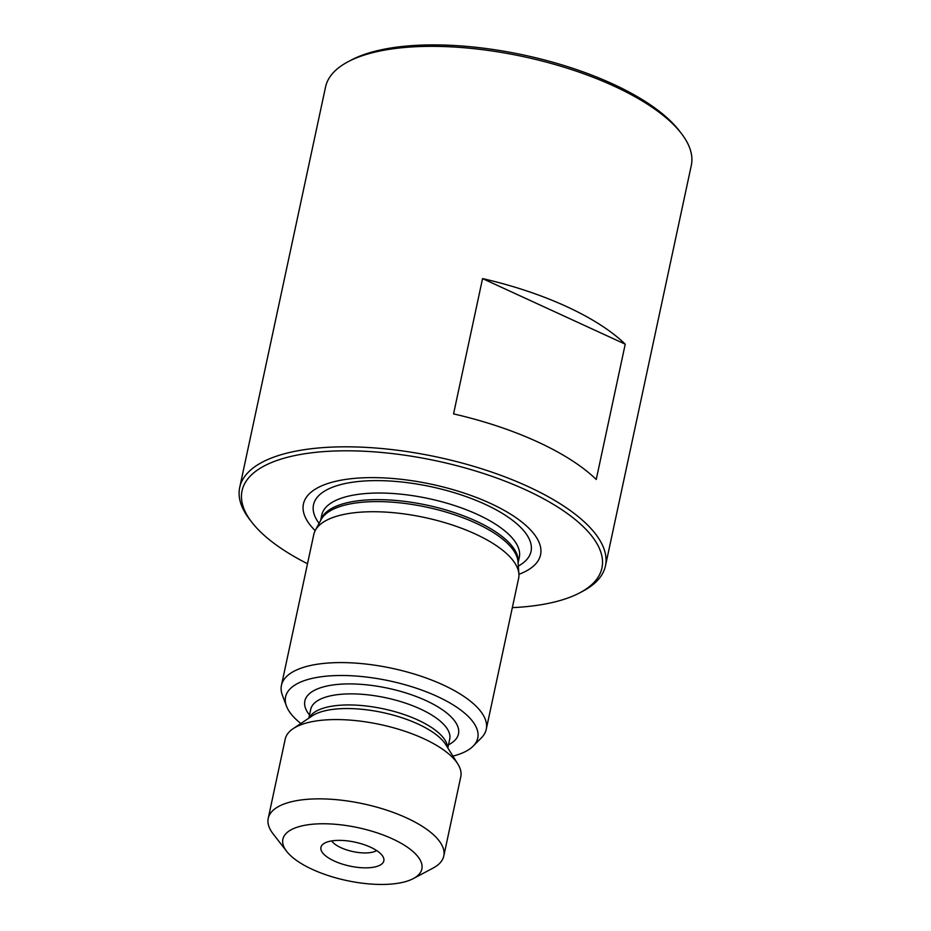 <?xml version="1.0" encoding="UTF-8"?>
<svg xmlns="http://www.w3.org/2000/svg" width="931" height="931" viewBox="0 0 931 931"><rect width="100%" height="100%" fill="white"/><g stroke="black" fill="none" stroke-linecap="round" stroke-linejoin="round"><path stroke-width="1.4" d="M307.509 563.732A184.035 70.023 12.1 0 1 251.94 522.396L249.752 519.579A187.038 71.163 12.1 0 1 239.698 487.483L325.547 86.99A187.038 71.163 12.1 0 1 347.88 61.842L351.034 60.166A184.035 70.023 12.1 0 1 612.726 83.953A184.035 70.023 12.1 0 1 679.06 130.491L681.248 133.308A187.038 71.163 12.1 0 1 691.302 165.404L605.453 565.885A187.038 71.163 12.1 0 1 583.12 591.045L579.966 592.721A184.035 70.023 12.1 0 1 569.784 597.306A184.035 70.023 12.1 0 1 512.329 607.64M347.88 61.842A187.038 71.163 12.1 0 1 358.237 57.175A187.038 71.163 12.1 0 1 613.832 86.024A187.038 71.163 12.1 0 1 681.248 133.308M286.701 851.411L273.051 833.78A89.772 34.156 12.1 0 1 268.221 818.372A89.772 34.156 12.1 0 1 283.908 804.058A89.772 34.156 12.1 0 1 385.923 809.9A89.772 34.156 12.1 0 1 443.784 856.008A89.772 34.156 12.1 0 1 433.066 868.088L413.387 878.561A71.07 27.046 12.1 0 1 409.454 880.33A71.07 27.046 12.1 0 1 343.015 879.714A71.07 27.046 12.1 0 1 286.701 851.411A71.07 27.046 12.1 0 1 295.302 827.88A71.07 27.046 12.1 0 1 389.333 837.469A71.07 27.046 12.1 0 1 413.387 878.561M268.221 818.372L285.223 739.086A89.772 34.156 12.1 0 1 293.09 728.717A89.772 34.156 12.1 0 1 300.911 724.772A89.772 34.156 12.1 0 1 387.936 726.308A89.772 34.156 12.1 0 1 457.854 764.037A89.772 34.156 12.1 0 1 460.787 776.722L443.784 856.008M300.853 723.503A98.255 37.38 12.1 0 1 286.48 706.129A98.255 37.38 12.1 0 1 302.773 681.189A98.255 37.38 12.1 0 1 425.036 691.314A98.255 37.38 12.1 0 1 473.134 746.15A98.255 37.38 12.1 0 1 460.577 753.714A98.255 37.38 12.1 0 1 452.908 756.1M286.48 706.129L282.384 695.236A104.738 39.847 12.1 0 1 281.441 685.356A104.738 39.847 12.1 0 1 299.747 668.656A104.738 39.847 12.1 0 1 418.764 675.464A104.738 39.847 12.1 0 1 486.261 729.264A104.738 39.847 12.1 0 1 481.35 737.887L473.134 746.15M281.441 685.356L313.782 534.499A104.738 39.847 12.1 0 1 315.33 530.333A104.738 39.847 12.1 0 1 332.088 517.799A104.738 39.847 12.1 0 1 445.716 522.919A104.738 39.847 12.1 0 1 518.893 573.973A104.738 39.847 12.1 0 1 518.602 578.407L486.261 729.264M315.167 530.623A121.251 46.131 12.1 0 1 324.628 484.644A121.251 46.131 12.1 0 1 490.323 503.345A121.251 46.131 12.1 0 1 519.358 574.136A121.251 46.131 12.1 0 1 518.916 574.299M251.94 522.396A184.035 70.023 12.1 0 1 274.203 461.473A184.035 70.023 12.1 0 1 517.694 486.296A184.035 70.023 12.1 0 1 579.966 592.721M239.698 487.483A187.038 71.163 12.1 0 1 272.376 457.656A187.038 71.163 12.1 0 1 484.911 469.818A187.038 71.163 12.1 0 1 605.453 565.885M482.561 278.59L453.56 413.899A187.038 71.163 12.1 0 1 596.236 479.465L625.236 344.167A187.038 71.163 -167.9 0 0 482.561 278.59L625.236 344.167M376.648 850.562A24.683 9.391 12.1 0 1 374.716 851.504A24.683 9.391 12.1 0 1 351.022 851.143A24.683 9.391 12.1 0 1 331.692 840.914M378.207 865.981A32.166 12.243 12.1 0 1 338.186 862.665A32.166 12.243 12.1 0 1 322.429 844.72A32.166 12.243 12.1 0 1 326.548 842.241A32.166 12.243 12.1 0 1 359.471 843.242A32.166 12.243 12.1 0 1 383.537 857.812A32.166 12.243 12.1 0 1 378.207 865.981M293.09 728.717L312.094 715.962A72.827 27.709 12.1 0 1 318.437 712.762A72.827 27.709 12.1 0 1 389.03 714.007A72.827 27.709 12.1 0 1 445.751 744.614L457.854 764.037M309.243 717.871A71.07 27.046 12.1 0 1 320.776 709.061A71.07 27.046 12.1 0 1 398.293 712.657A71.07 27.046 12.1 0 1 447.567 747.523M308.836 718.138L310.733 709.317A71.07 27.046 12.1 0 1 323.15 697.994A71.07 27.046 12.1 0 1 403.914 702.614A71.07 27.046 12.1 0 1 449.72 739.121L447.823 747.942M309.511 715.008A78.553 29.885 12.1 0 1 318.588 688.463A78.553 29.885 12.1 0 1 423.046 699.286A78.553 29.885 12.1 0 1 448.498 744.8M315.33 530.333L321.114 519.603A101.304 38.543 12.1 0 1 337.325 507.476A101.304 38.543 12.1 0 1 447.229 512.422A101.304 38.543 12.1 0 1 518.02 561.812L518.893 573.973M320.671 520.417A101.002 38.427 12.1 0 1 338.023 505.486A101.002 38.427 12.1 0 1 451.326 511.585A101.002 38.427 12.1 0 1 518.078 562.743M320.59 520.58L321.789 514.983A101.002 38.427 12.1 0 1 339.443 498.876A101.002 38.427 12.1 0 1 454.2 505.44A101.002 38.427 12.1 0 1 519.3 557.32L518.101 562.918M319.089 523.362A111.22 42.314 12.1 0 1 332.949 487.064A111.22 42.314 12.1 0 1 479.581 501.844A111.22 42.314 12.1 0 1 518.323 566.071"/></g></svg>
